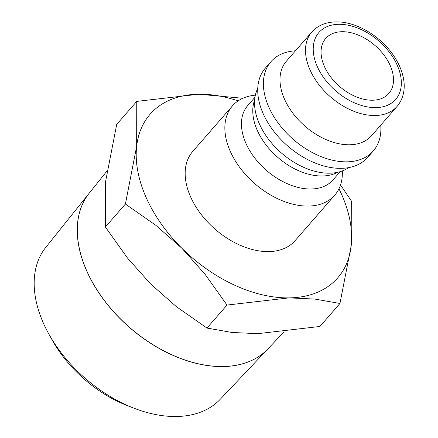 <?xml version="1.0" encoding="UTF-8"?>
<svg xmlns="http://www.w3.org/2000/svg" width="438" height="438" viewBox="0 0 438 438"><rect width="100%" height="100%" fill="white"/><g stroke="black" fill="none" stroke-linecap="round" stroke-linejoin="round"><path stroke-width="0.66" d="M342.302 170.935A67.89 43.926 -138.9 0 1 334.78 195.124A67.89 43.926 -138.9 0 1 281.218 200.314A67.89 43.926 -138.9 0 1 230.246 151.269A67.89 43.926 -138.9 0 1 232.419 105.914A67.89 43.926 -138.9 0 1 255.349 95.156M232.419 105.914L192.742 151.444A67.89 43.926 41.1 0 0 190.568 196.799A67.89 43.926 41.1 0 0 241.541 245.844A67.89 43.926 41.1 0 0 295.103 240.648L334.78 195.124M340.249 171.625L333.055 179.881A56.573 36.606 -138.9 0 1 288.418 184.206A56.573 36.606 -138.9 0 1 245.942 143.341A56.573 36.606 -138.9 0 1 247.749 105.547L254.943 97.291M337.539 172.32A56.573 36.606 -138.9 0 1 322.253 175.994A56.573 36.606 -138.9 0 1 257.276 130.332A56.573 36.606 -138.9 0 1 254.626 100.067M348.675 167.623A61.101 39.535 -138.9 0 1 329.562 173.191A61.101 39.535 -138.9 0 1 318.431 172.112A61.101 39.535 -138.9 0 1 259.389 123.877A61.101 39.535 -138.9 0 1 257.445 118.966A61.101 39.535 -138.9 0 1 257.758 88.394M380.748 125.153A67.89 43.926 -138.9 0 1 373.324 150.891L367.657 157.395A67.89 43.926 -138.9 0 1 341.092 168.34A67.89 43.926 -138.9 0 1 333.269 167.885A67.89 43.926 -138.9 0 1 263.123 113.546A67.89 43.926 -138.9 0 1 259.608 103.691A67.89 43.926 -138.9 0 1 265.297 68.191L270.963 61.687A67.89 43.926 -138.9 0 1 295.442 50.819M373.324 150.891A67.89 43.926 -138.9 0 1 319.762 156.087A67.89 43.926 -138.9 0 1 268.79 107.042A67.89 43.926 -138.9 0 1 270.963 61.687M397.102 106.385L371.594 135.654A56.573 36.606 -138.9 0 1 326.962 139.979A56.573 36.606 -138.9 0 1 284.486 99.114A56.573 36.606 -138.9 0 1 286.293 61.315L311.801 32.045A56.573 36.606 -138.9 0 0 309.995 69.845A56.573 36.606 -138.9 0 0 374.966 115.506A56.573 36.606 -138.9 0 0 397.102 106.385C404.592 97.46 405.205 86.286 403.288 77.619C401.69 69.943 398.334 62.41 393.215 55.013C380.025 35.626 355.672 21.347 335.913 21.9C325.79 22.092 317.753 25.47 311.801 32.045M338.968 188.794A124.463 80.526 -138.9 0 1 341.733 194.669A124.463 80.526 -138.9 0 1 351.194 245.773A124.463 80.526 -138.9 0 1 289.053 297.884L314.889 299.066L339.954 303.479L319.915 326.469L257.878 333.657L232.036 332.469L206.971 328.062L176.443 306.699L150.606 283.928L127.496 258.026L105.372 227.021L105.476 182.093L116.716 124.392L136.755 101.397L136.651 146.325L125.41 204.026L155.939 225.389L181.781 248.16A124.463 80.526 -138.9 0 1 146.111 197.423A124.463 80.526 -138.9 0 1 136.651 146.325A124.463 80.526 -138.9 0 1 198.797 94.214A124.463 80.526 -138.9 0 1 238.113 100.904M339.954 303.479L351.194 245.773L351.298 200.845L340.529 184.962M267.881 348.938A118.55 76.705 -138.9 0 1 267.848 348.971L220.21 399.314A115.709 74.865 -138.9 0 1 133.491 408.008A115.709 74.865 -138.9 0 1 49.051 334.418A115.709 74.865 -138.9 0 1 43.378 323.107A115.709 74.865 -138.9 0 1 45.804 247.328L89.166 193.251A118.55 76.705 -138.9 0 1 89.193 193.218M133.491 408.008L126.998 405.468A102.153 66.094 -138.9 0 1 52.456 340.501L49.051 334.418M106.916 171.11L89.221 193.185A118.556 76.705 41.1 0 0 86.735 270.821A118.556 76.705 41.1 0 0 174.379 355.886A118.556 76.705 41.1 0 0 267.908 348.905L283.917 331.988M267.848 348.971A118.55 76.705 -138.9 0 1 174.324 355.952A118.55 76.705 -138.9 0 1 86.68 270.887A118.55 76.705 -138.9 0 1 89.166 193.251M324.388 66.428A41.867 27.085 -138.9 0 1 325.724 38.462A41.867 27.085 -138.9 0 1 358.755 35.259A41.867 27.085 -138.9 0 1 390.187 65.503A41.867 27.085 -138.9 0 1 388.845 93.469A41.867 27.085 -138.9 0 1 355.815 96.672A41.867 27.085 -138.9 0 1 324.388 66.428M289.053 297.884A124.463 80.526 -138.9 0 1 181.781 248.16L204.885 274.062L227.01 305.067L289.053 297.884M242.876 98.276L198.797 94.214L136.755 101.397M227.01 305.067L206.971 328.062M125.41 204.026L105.372 227.021M375.749 107.622A50.917 32.943 -138.9 0 1 317.271 66.527A50.917 32.943 -138.9 0 1 338.826 24.304A50.917 32.943 -138.9 0 1 397.299 65.399A50.917 32.943 -138.9 0 1 375.749 107.622"/></g></svg>
